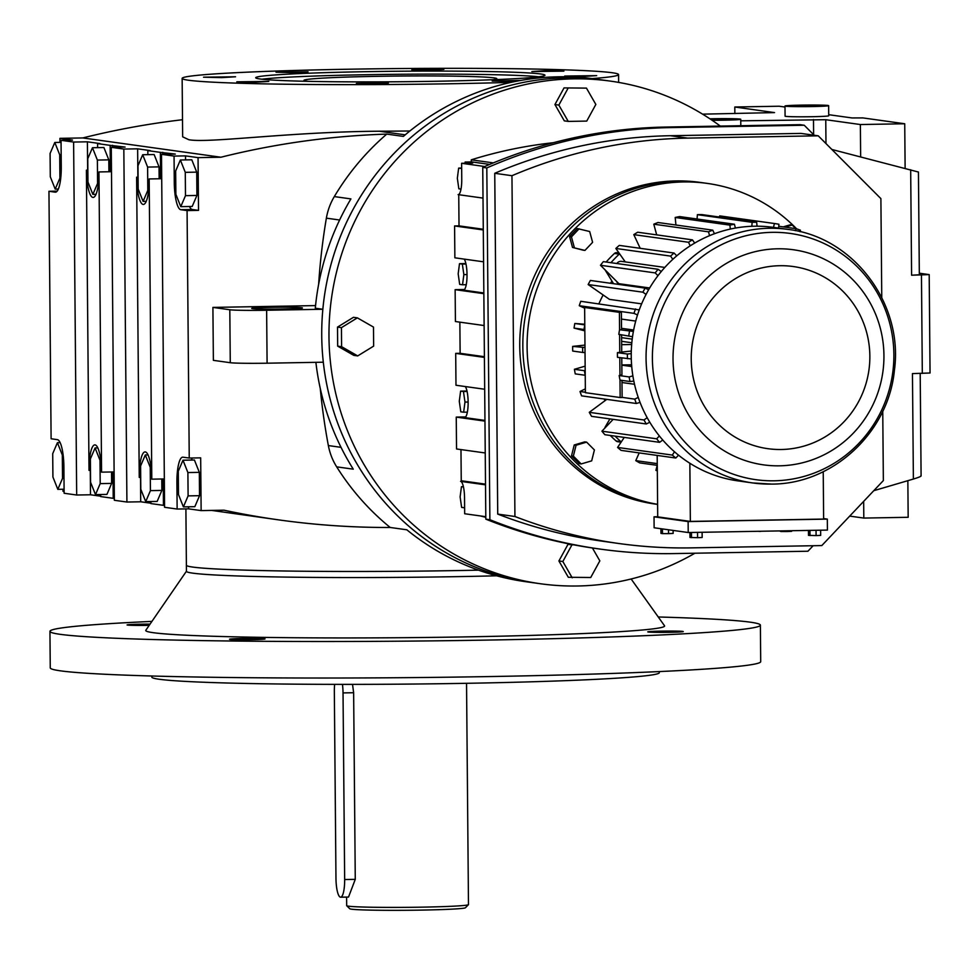 <?xml version="1.0" encoding="UTF-8"?>
<svg xmlns="http://www.w3.org/2000/svg" width="979" height="979" viewBox="0 0 979 979"><rect width="100%" height="100%" fill="white"/><g stroke="black" fill="none" stroke-linecap="round" stroke-linejoin="round"><path stroke-width="1.47" d="M531.878 71.553L545.707 70.708L563.892 71.137L531.878 71.553M443.866 69.399L430.05 70.255L411.853 69.827L443.866 69.399M596.688 75.64L582.872 76.484L564.687 76.056L596.688 75.64M388.382 83.007L374.553 83.864L356.368 83.435L388.382 83.007M235.56 76.778L221.731 77.622L203.546 77.194L235.56 76.778M540.824 74.012A144.635 5.25 -0.5 0 0 382.997 71.418A144.635 5.25 -0.5 0 0 255.727 77.745A144.635 5.25 -0.5 0 0 259.876 78.956A144.635 5.25 -0.5 0 0 417.703 81.551A144.635 5.25 -0.5 0 0 544.985 75.224A144.635 5.25 -0.5 0 0 540.824 74.012M592.173 78.589A218.219 7.93 -0.5 0 0 618.557 74.575A218.219 7.93 -0.5 0 0 612.291 72.752A218.219 7.93 -0.5 0 0 374.174 68.836A218.219 7.93 -0.5 0 0 182.143 78.393A218.219 7.93 -0.5 0 0 188.409 80.217A218.219 7.93 -0.5 0 0 511.136 82.346M268.821 81.416L255.005 82.26L236.808 81.832L268.821 81.416M515.909 81.355L492.18 81.037L520.95 80.413M308.067 71.797L294.238 72.642L276.054 72.213L308.067 71.797M405.22 134.845L379.24 131.223C289.086 131.81 209.261 143.375 188.923 139.752L182.657 136.827L182.143 78.393M538.805 76.803A144.635 5.25 -0.5 0 0 400.338 74.269A144.635 5.25 -0.5 0 0 261.931 79.213M379.24 131.223A218.219 7.93 -0.5 0 0 409.907 130.99M828.638 105.659L828.723 115.791A21.819 0.795 179.5 0 1 812.093 116.709A21.819 0.795 179.5 0 1 785.085 116.171L784.987 106.038A21.819 0.795 179.5 0 1 801.617 105.12A21.819 0.795 179.5 0 1 828.638 105.659A21.819 0.795 179.5 0 1 812.007 106.564A21.819 0.795 179.5 0 1 784.987 106.038M828.711 114.69L852.048 117.945L862.878 117.908L904.731 123.758L860.37 124.541L825.762 119.707L740.748 120.821M702.616 114.151L774.536 112.597L734.801 107.005L779.162 106.221L784.999 107.041M189.485 206.508A26.384 6.266 -91 0 0 192.239 209.494L198.517 210.375L198.052 157.631L220.924 157.227A829.531 805.24 -82.1 0 1 386.778 134.099L403.372 136.411A253.745 246.316 -82.1 0 1 558.409 76.803A253.745 246.316 -82.1 0 1 595.721 79.054L603.26 80.119A253.745 246.316 -82.1 0 0 565.96 77.855A253.745 246.316 -82.1 0 1 603.26 80.119L610.504 81.122A253.745 246.316 -82.1 0 1 720.311 126.083M220.924 157.227L82.799 137.941A829.531 805.24 -82.1 0 1 182.498 119.719M307.981 81.33A96.419 3.5 179.5 0 1 303.955 80.364A96.419 3.5 179.5 0 1 377.441 76.325A96.419 3.5 179.5 0 1 496.794 78.687A96.419 3.5 179.5 0 1 492.792 79.727A96.419 3.5 -0.5 0 0 496.794 78.687A96.419 3.5 -0.5 0 0 377.441 76.325A96.419 3.5 -0.5 0 0 303.955 80.364A96.419 3.5 -0.5 0 0 307.981 81.33M709.934 118.814A21.819 0.795 179.5 0 1 713.728 118.728A21.819 0.795 179.5 0 1 740.736 119.267A21.819 0.795 179.5 0 1 724.105 120.184A21.819 0.795 179.5 0 1 712.112 120.27M734.862 113.588L734.801 107.005M905.122 168.327L904.731 123.758M860.651 156.885L860.37 124.541M920.798 475.818C921.631 476.198 919.159 477.275 913.383 479.049L873.794 490.687M919.318 273.19L929.193 274.609L930.05 372.999L912.452 373.599L913.383 479.049M929.193 274.609L911.596 275.209L919.33 274.781L918.437 171.974M831.856 149.469L918.143 171.961M849.723 516.104L863.808 518.075L908.169 517.291L907.851 480.665M318.64 284.326A629.277 610.847 -82.1 0 1 326.374 218.158A60.894 59.119 -82.1 0 1 334.316 196.583L350.91 198.908A253.745 246.316 -82.1 0 0 315.299 308.214L322.837 309.266A253.745 246.316 -82.1 0 1 565.96 77.855A253.745 246.316 -82.1 0 0 322.275 316.511A253.745 246.316 -82.1 0 0 533.078 582.725A253.745 246.316 -82.1 0 1 323.303 362.206L267.096 363.197A30.447 1.101 179.5 0 1 230.273 362.707L213.373 360.345L212.908 307.406L315.556 305.595M334.316 196.583A253.745 246.316 -82.1 0 1 386.778 134.099M100.678 496.194L90.484 494.774L76.68 495.019L64.124 493.257L63.892 466.897A26.384 6.266 -91 0 0 57.394 439.644L51.104 438.763L48.95 191.284L55.228 192.165A26.384 6.266 -91 0 0 55.46 192.178A26.384 6.266 -91 0 0 61.273 166.675L61.041 140.303L72.483 140.095L59.927 138.345L59.964 142.371M57.161 191.15L48.95 191.284M59.927 138.345L82.799 137.941M62.986 489.255L63.011 491.311L64.112 491.458M150.901 503.206L140.719 501.786L126.915 502.031L123.831 149.065L137.635 148.82L150.191 150.582L147.829 150.619L147.853 154.645M150.888 501.529L150.901 503.585L163.456 505.335L163.236 478.964L151.794 479.172L149.175 178.949L160.605 178.741L160.385 152.369L147.829 150.619M160.385 152.369L175.302 154.082L161.498 154.327L174.054 156.077L174.286 182.449A26.384 6.266 -91 0 0 180.797 209.702L187.075 210.571L189.241 458.05L182.963 457.181A26.384 6.266 -91 0 0 182.718 457.169A26.384 6.266 -91 0 0 176.905 482.671L177.138 509.043L164.582 507.293L161.498 154.327M198.052 157.631L185.496 155.881L174.054 156.077M76.68 495.019L73.609 142.053L61.041 140.303M73.609 142.053L87.4 141.808L99.956 143.57L97.594 143.607L97.631 147.633M100.653 494.517L100.678 496.573L113.234 498.323L113.001 471.951L101.571 472.147L98.952 171.937L110.382 171.729L110.15 145.357L97.594 143.607M110.15 145.357L125.079 147.07L111.276 147.315L123.831 149.065M315.887 362.34A253.745 246.316 -82.1 0 0 353.272 469.174L336.678 466.848A253.745 246.316 -82.1 0 0 390.205 527.473A829.531 805.24 -82.1 0 1 279.37 519.971A829.531 805.24 -82.1 0 1 224.007 510.194L201.136 510.597L200.671 457.854L189.241 458.05M336.678 466.848A60.894 59.119 -82.1 0 1 328.357 445.567A629.277 610.847 -82.1 0 1 320.243 388.32M198.517 210.375L187.075 210.571M694.906 553.221A253.745 246.316 -82.1 0 1 577.634 585.993A253.745 246.316 -82.1 0 1 540.322 583.729L525.539 581.673A253.745 246.316 -82.1 0 1 406.811 529.786L390.205 527.473M322.837 309.266L266.631 310.257A30.447 1.101 179.5 0 1 229.808 309.768L212.908 307.406M710.619 119.267L729.832 119.365L711.427 119.817M809.413 106.209L795.903 105.94L817.722 105.744L809.413 106.209M863.808 518.075L863.662 501.383M271.024 307.333A25.368 0.918 179.5 0 1 302.438 307.944A25.368 0.918 179.5 0 1 283.102 309.009A25.368 0.918 179.5 0 1 251.689 308.397A25.368 0.918 179.5 0 1 271.024 307.333M188.555 506.792L188.58 508.847L177.138 509.043M163.456 505.335L164.57 505.311M126.915 502.031L114.359 500.281L111.276 147.315M113.234 498.323L114.335 498.299M188.58 508.847L201.136 510.597M211.721 510.414L279.37 519.971M108.816 159.858L103.896 147.523L92.467 147.731L97.374 160.066L108.816 159.858L108.914 171.753M112.536 147.291L112.524 145.32M162.759 154.303L162.747 152.332M140.719 501.786L140.499 477.385M137.88 177.175L137.635 148.82M185.496 155.881L185.533 159.907M90.484 494.774L90.276 470.373M87.657 170.15L87.4 141.808M87.853 170.15L86.397 170.175A26.384 6.266 -91 0 0 93.14 197.44A26.384 6.266 -91 0 0 98.952 171.937M90.472 470.373L89.016 470.397L86.397 170.175M185.276 172.341L185.484 195.665L180.772 206.655L192.202 206.459L196.914 195.457L196.718 172.133L191.798 159.797L180.369 160.005L185.276 172.341L196.718 172.133M140.707 477.385L139.238 477.409L136.619 177.187A26.384 6.266 -91 0 0 143.362 204.452A26.384 6.266 -91 0 0 149.175 178.949M138.088 177.162L136.619 177.187M159.149 178.765L159.039 166.871L154.131 154.535L142.689 154.743L147.609 167.079L159.039 166.871M192.459 458.001A26.384 6.266 -91 0 0 191.284 460.081M187.895 472.551L188.103 495.888L183.391 506.877L194.833 506.681L199.532 495.68L199.337 472.355L194.417 460.02L182.987 460.216L187.895 472.551L199.337 472.355M192.655 567.061A218.219 7.93 -0.5 0 0 478.486 570.145A218.219 7.93 -0.5 0 1 192.655 567.061A218.219 7.93 -0.5 0 1 186.389 565.238A218.219 7.93 -0.5 0 0 192.655 567.061M145.724 501.615L140.805 489.28L140.609 465.955L145.308 454.966L150.228 467.301L150.423 490.626L145.724 501.615L157.154 501.419L161.865 490.418L161.768 478.988M95.489 494.603L90.582 482.268L90.374 458.943L95.085 447.954L99.993 460.289L100.201 483.614L95.489 494.603L106.931 494.407L111.63 483.406L111.533 471.976M57.822 489.341L52.915 477.006L52.707 453.681L57.418 442.692L62.326 455.027L62.534 478.352L57.822 489.341L64.088 489.231M57.418 442.692L60.135 442.643M62.326 455.027L63.133 455.015M62.534 478.352L64.002 478.327M54.8 142.469L59.707 154.804L59.915 178.129L55.203 189.118L50.296 176.783L50.088 153.458L54.8 142.469L61.065 142.359M59.707 154.804L61.175 154.78M59.915 178.129L60.747 178.117M55.203 189.118L58.336 189.069M97.374 160.066L97.582 183.391L92.87 194.38L96.015 194.332M92.87 194.38L87.963 182.045L87.755 158.72L92.467 147.731M97.582 183.391L98.414 183.379M151.794 479.172A26.384 6.266 -91 0 0 145.051 451.906A26.384 6.266 -91 0 0 139.238 477.409M101.571 472.147A26.384 6.266 -91 0 0 94.828 444.894A26.384 6.266 -91 0 0 89.016 470.397M180.772 206.655L175.865 194.319L175.657 170.995L180.369 160.005M185.484 195.665L196.914 195.457M147.609 167.079L147.805 190.403L143.105 201.393L138.186 189.057L137.99 165.732L142.689 154.743M143.105 201.393L146.238 201.344M147.805 190.403L148.649 190.391M183.391 506.877L178.484 494.542L178.276 471.217L182.987 460.216M188.103 495.888L199.532 495.68M150.423 490.626L161.865 490.418M145.308 454.966L148.037 454.917M150.228 467.301L151.035 467.277M95.085 447.954L97.802 447.905M99.993 460.289L100.8 460.265M100.201 483.614L111.63 483.406M758.762 531.279L749.89 531.438M764.232 531.193L760.597 531.254M760.597 531.413L758.762 531.389M823.633 518.601L827.316 519.115L827.414 530.08L688.225 532.527L654.119 527.767L654.033 516.814L657.704 516.741M702.114 532.282L702.163 537.483L697.586 537.679L689.999 537.459L689.95 532.49M820.622 530.19L820.671 535.391L816.094 535.586L808.495 535.366L808.458 530.41M810.012 535.574L809.963 530.385M791.632 530.704L791.644 531.34L787.067 531.536L780.973 531.524L780.973 530.887M787.067 531.536L787.055 530.789M691.504 537.667L691.455 532.466M697.586 537.679L697.537 532.368M827.316 519.115L688.127 521.574L654.033 516.814M688.225 532.527L688.127 521.574M673.111 530.41L673.136 533.42L668.559 533.628L668.522 529.774M668.559 533.628L662.477 533.616L662.428 528.929M662.477 533.616L660.96 533.408L660.923 528.709M780.973 531.524L779.468 530.924M816.094 535.586L816.045 530.275M823.229 471.719L823.633 519.066L690.354 521.415L657.717 516.863L657.178 455.419M771.476 484.079A127.992 124.235 -82.1 0 1 752.667 482.941L737.848 480.873A127.992 124.235 -82.1 0 1 689.852 463.251A127.992 124.235 -82.1 0 1 678.52 455.149A127.992 124.235 -82.1 0 1 674.507 451.784A127.992 124.235 -82.1 0 1 662.746 439.999A127.992 124.235 -82.1 0 1 659.369 435.961A127.992 124.235 -82.1 0 1 649.799 422.23A127.992 124.235 -82.1 0 1 647.156 417.654A127.992 124.235 -82.1 0 1 640.058 402.393A127.992 124.235 -82.1 0 1 638.235 397.401A127.992 124.235 -82.1 0 1 633.829 381.1A127.992 124.235 -82.1 0 1 632.875 375.85A127.992 124.235 -82.1 0 1 631.296 358.975A127.992 124.235 -82.1 0 1 631.247 353.627A127.992 124.235 -82.1 0 1 632.532 336.703A127.992 124.235 -82.1 0 1 633.389 331.416A127.992 124.235 -82.1 0 1 637.513 314.957A127.992 124.235 -82.1 0 1 639.25 309.902A127.992 124.235 -82.1 0 1 646.079 294.41A127.992 124.235 -82.1 0 1 648.636 289.735A127.992 124.235 -82.1 0 1 657.974 275.674A127.992 124.235 -82.1 0 1 661.278 271.513A127.992 124.235 -82.1 0 1 672.83 259.313A127.992 124.235 -82.1 0 1 676.783 255.813A127.992 124.235 -82.1 0 1 690.207 245.839A127.992 124.235 -82.1 0 1 694.686 243.086A127.992 124.235 -82.1 0 1 709.555 235.658A127.992 124.235 -82.1 0 1 714.425 233.736A127.992 124.235 -82.1 0 1 730.31 229.074A127.992 124.235 -82.1 0 1 735.425 228.058A127.992 124.235 -82.1 0 1 751.835 226.284A127.992 124.235 -82.1 0 1 754.43 226.21A127.992 124.235 -82.1 0 1 757.036 226.198A127.992 124.235 -82.1 0 1 773.251 227.348A127.992 124.235 -82.1 0 1 773.471 227.385L774.426 223.518A131.945 128.078 -82.1 0 1 778.905 224.252L778.599 228.095M690.354 521.415L689.852 463.251M639.189 452.91L635.775 460.632L657.252 463.63M657.264 465.343L639.715 462.896A131.945 128.078 -82.1 0 1 635.775 460.632M657.301 470.556L655.93 470.361A131.945 128.078 -82.1 0 0 657.313 470.875M605.071 400.644A105.561 102.465 -82.1 0 1 604.116 399.004M598.903 303.82A105.561 102.465 -82.1 0 1 603.137 294.973M610.419 283.261A105.561 102.465 -82.1 0 1 611.973 281.144M634.502 384.27L621.995 382.52M631.736 366.55L621.849 365.179M621.641 341.328L631.822 342.748M632.214 339.126L621.604 337.633M633.658 330.021L621.518 328.332M635.714 321.075L621.445 319.081M641.637 303.857L609.452 299.366L588.159 284.546L642.885 292.195L646.079 294.41M649.664 287.973L618.924 283.69A105.561 102.465 97.9 0 0 618.422 284.375M675.816 458.025A131.945 128.078 -82.1 0 1 672.316 455.076L617.578 447.44A131.945 128.078 -82.1 0 0 621.09 450.377L675.816 458.025L678.52 455.149M657.203 465.343L655.93 470.361M690.207 245.839L688.531 242.266L633.792 234.63L640.205 248.311M619.413 312.338L621.384 312.301L621.53 329.886L619.56 329.739L619.413 312.338L584.634 307.479L584.793 324.881L574.808 323.486L584.781 324.233M633.389 331.416L619.56 329.739A131.945 128.078 97.9 0 0 618.814 334.353L632.532 336.703M606.784 399.371L589.272 412.33A131.945 128.078 -82.1 0 0 591.573 416.344L646.311 423.98L649.799 422.23M604.863 428.08A3.047 2.961 -82.1 0 1 605.279 426.856L609.917 418.902M639.25 309.902L580.767 301.287A131.945 128.078 -82.1 0 0 579.262 305.705L584.647 308.177M631.59 364.788L621.836 364.959M735.425 228.058L734.397 224.228L679.659 216.579A131.945 128.078 -82.1 0 0 675.204 217.473L675.926 225.023M675.204 217.473L729.93 225.121L730.31 229.074M648.636 289.735L645.124 288.107L590.386 280.459A131.945 128.078 -82.1 0 0 588.159 284.546M618.349 284.363L616.354 281.132L618.924 283.69M613.552 283.702L605.022 269.8M606.148 262.029A125.349 121.677 -82.1 0 1 614.469 253.451A3.047 2.961 -82.1 0 1 616.868 252.68L619.009 252.986M631.663 344.498L621.665 344.681M631.296 351.045L621.726 352.061M584.965 345.085L572.666 346.395L584.989 347.533L585.026 352.624L582.689 352.452A131.945 128.078 -82.1 0 1 582.64 347.778M618.814 334.353L621.579 335.063L621.726 352.183L617.419 352.636A131.945 128.078 97.9 0 0 617.455 357.311L631.296 358.975M584.39 370.686L585.185 370.454L585.222 375.263A131.945 128.078 -82.1 0 1 584.39 370.686L574.416 369.291A131.945 128.078 -82.1 0 0 575.248 373.88L585.222 375.263M621.775 357.91L621.922 374.737L619.169 375.544A131.945 128.078 97.9 0 0 620.001 380.121L629.974 381.516L633.829 381.1M751.835 226.284L752.129 222.319L697.391 214.67L697.072 219.015M657.974 275.674L655.208 272.908L600.482 265.272L616.354 281.132M585.148 366.158L574.416 369.291M709.555 235.658L708.515 231.839L653.788 224.191L656.689 234.874M631.247 353.627L627.392 354.031L617.419 352.636M714.425 233.736L712.773 230.163L658.035 222.514A131.945 128.078 -82.1 0 0 653.788 224.191M582.689 352.452L572.703 351.057A131.945 128.078 -82.1 0 1 572.666 346.395M659.369 435.961L656.664 438.812L601.926 431.176L613.16 419.355M647.156 417.654L644.011 419.979L589.272 412.33M621.09 442.165L617.627 441.688A3.047 2.961 -82.1 0 1 616.109 440.978A125.349 121.677 -82.1 0 1 610.272 435.447M697.391 214.67A131.945 128.078 -82.1 0 1 701.931 214.597L756.669 222.233L757.036 226.198M676.783 255.813L674.029 253.035L619.291 245.399A131.945 128.078 -82.1 0 0 615.852 248.458L619.621 253.842A3.047 2.961 -82.1 0 0 619.266 254.124A125.349 121.677 -82.1 0 0 610.945 262.702M638.235 397.401L634.747 399.138L622.13 397.376M585.344 388.847L580.009 391.502L585.381 392.249M640.058 402.393L636.338 403.495L581.599 395.859A131.945 128.078 -82.1 0 1 580.009 391.502M579.262 305.705L633.988 313.353L637.513 314.957M632.875 375.85L629.154 376.927L619.169 375.544M633.792 234.63A131.945 128.078 -82.1 0 1 637.708 232.219L692.447 239.867L694.686 243.086M584.842 330.853L574.061 328.1A131.945 128.078 -82.1 0 1 574.808 323.486M584.83 329.703L584.035 329.495A131.945 128.078 -82.1 0 1 584.781 324.881L584.989 347.533M574.061 328.1L584.035 329.495M800.051 231.717L800.43 230.212A131.945 128.078 -82.1 0 0 796.147 228.694L795.291 230.652M774.426 223.518L719.687 215.882L719.406 217.032M778.746 226.259L796.147 228.694M674.507 451.784L672.316 455.076M624.272 437.405L617.578 447.44M629.974 381.516A131.945 128.078 -82.1 0 1 629.154 376.927M628.787 335.748A131.945 128.078 -82.1 0 1 629.534 331.135M633.988 313.353A131.945 128.078 -82.1 0 1 635.506 308.936M655.208 272.908A131.945 128.078 -82.1 0 1 658.096 269.286L603.358 261.638A131.945 128.078 -82.1 0 0 600.482 265.272M661.278 271.513L658.096 269.286M646.311 423.98A131.945 128.078 -82.1 0 1 644.011 419.979M688.531 242.266A131.945 128.078 -82.1 0 1 692.447 239.867M627.441 358.706A131.945 128.078 -82.1 0 1 627.392 354.031M642.885 292.195A131.945 128.078 -82.1 0 1 645.124 288.107M752.129 222.319A131.945 128.078 -82.1 0 1 756.669 222.233M708.515 231.839A131.945 128.078 -82.1 0 1 712.773 230.163M636.338 403.495A131.945 128.078 -82.1 0 1 634.747 399.138M601.926 431.176A131.945 128.078 -82.1 0 0 604.875 434.7L659.601 442.337A131.945 128.078 -82.1 0 1 656.664 438.812M659.601 442.337L662.746 439.999M615.852 248.458L670.578 256.106A131.945 128.078 -82.1 0 1 674.029 253.035M670.578 256.106L672.83 259.313M729.93 225.121A131.945 128.078 -82.1 0 1 734.397 224.228M584.634 307.479L621.384 312.301M621.261 441.921A3.047 2.961 -82.1 0 1 620.906 441.651A125.349 121.677 -82.1 0 1 615.069 436.12M619.964 375.312L619.805 357.641M585.234 375.263L585.381 392.677L620.148 397.535L620.001 380.121M620.148 397.535L622.13 397.498L621.971 380.403M619.756 352.391L619.609 334.561M585.026 352.624L585.185 370.454M625.263 261.907L619.621 253.842M664.814 267.426L621.494 261.381A4.944 4.797 97.9 0 0 616.843 263.522M783.188 226.883L790.347 224.778L792.195 225.035L795.792 228.645M579.299 463.691L571.503 455.871L574.232 444.968L584.757 441.872L586.617 442.129L594.412 449.936L591.683 460.852L581.147 463.948L579.299 463.691M583.092 250.159L572.507 247.43L569.582 236.624L577.243 228.535L589.676 231.521L592.601 242.327L584.94 250.416L583.092 250.159M657.607 504.332A162.392 157.643 -82.1 0 1 527.62 332.224A162.392 157.643 -82.1 0 1 683.403 181.947A162.392 157.643 -82.1 0 1 707.279 183.403A162.392 157.643 -82.1 0 1 796.686 228.878M785.036 227.14L792.195 225.035M581.147 463.948L573.351 456.128L576.08 445.225L574.232 444.968M576.08 445.225L586.617 442.129M657.607 504.405A162.392 157.643 -82.1 0 1 523.202 333.839A162.392 157.643 -82.1 0 1 679.157 181.36A162.392 157.643 -82.1 0 1 703.02 182.804L699.936 182.375A162.392 157.643 -82.1 0 0 676.061 180.931A162.392 157.643 -82.1 0 0 520.094 333.668A162.392 157.643 -82.1 0 0 655.024 504.038L657.607 504.405A162.392 157.643 -82.1 0 1 523.202 333.839A162.392 157.643 -82.1 0 1 679.157 181.36A162.392 157.643 -82.1 0 1 703.02 182.804L707.279 183.403M584.94 250.416L572.507 247.43M574.367 247.687L571.442 236.881L569.582 236.624M573.351 456.128L571.503 455.871M571.442 236.881L579.103 228.792M337.51 327.108L337.682 346.138L353.786 355.365L357.702 355.915L373.648 346.113L373.476 327.084L357.372 317.857L341.438 327.647L337.51 327.108L353.456 317.306L357.372 317.857M540.322 583.729A253.745 246.316 -82.1 0 1 329.519 317.526A253.745 246.316 -82.1 0 1 573.204 78.871A253.745 246.316 -82.1 0 1 610.504 81.122M586.458 88.122L564.039 87.902L554.934 104.545L564.32 120.87L568.248 121.408L586.739 121.09L595.844 104.447L586.458 88.122L564.039 87.902M570.781 544.275L568.016 544.324L558.911 560.967L568.309 577.28L590.729 577.5L599.833 560.857L592.43 547.995M341.438 327.647L341.61 346.688L357.702 355.915M341.61 346.688L337.682 346.138M573.718 544.838L571.944 544.862L562.839 561.518L572.226 577.83M562.839 561.518L558.911 560.967M567.955 88.453L558.85 105.096L568.248 121.408M558.85 105.096L554.934 104.545M571.944 544.862L568.016 544.324M480.334 515.933A452.433 439.179 97.9 0 0 485.804 517.316M553.331 142.726A452.433 439.179 97.9 0 0 471.278 159.822L471.291 161.927M471.278 159.822L493.306 162.893M489.659 164.411L471.768 161.914L465.123 162.037L465.135 163.224M483.577 261.821L454.868 257.807L454.586 225.953L459.016 225.868L458.747 194.711M485.511 484.14L461.244 480.75L460.974 449.581M485.241 452.971L456.532 448.969L456.251 417.103L465.649 416.944M484.678 389.25L455.981 385.249L455.7 353.382L460.13 353.309L459.861 322.152M484.128 325.542L455.419 321.528L455.137 289.662L464.536 289.503M813.145 545.731L807.932 551.226L674.054 553.588A500.954 486.282 -82.1 0 1 600.408 549.121L596.346 548.558A500.954 486.282 -82.1 0 1 485.817 519.151L482.745 167.385A500.954 486.282 -82.1 0 1 666.271 127.037L800.149 124.676L804.224 125.239L814.21 135.249M485.792 516.692L464.67 513.742L464.536 497.821A15.945 3.781 -91 0 0 460.607 481.362L485.523 484.838M484.74 166.516L461.611 163.285L472.71 163.089L465.123 162.037M484.409 357.396L455.7 353.382M484.397 356.699L460.13 353.309M484.96 421.117L456.251 417.103M483.846 293.676L455.137 289.662M483.846 292.978L463.373 290.114A15.945 3.781 -91 0 0 463.508 290.127A15.945 3.781 -91 0 0 467.007 276.776A15.945 3.781 -91 0 0 464.205 259.117M483.296 229.955L454.586 225.953M484.96 420.419L464.487 417.556A15.945 3.781 -91 0 0 464.621 417.568A15.945 3.781 -91 0 0 468.121 404.217A15.945 3.781 -91 0 0 465.319 386.558M483.283 229.257L459.016 225.868M600.408 549.121A500.954 486.282 -82.1 0 1 489.879 519.714L486.808 167.947A500.954 486.282 -82.1 0 1 670.334 127.6L804.224 125.239M486.808 167.947L482.745 167.385M489.879 519.714L485.817 519.151M483.014 198.101L458.099 194.613A15.945 3.781 -91 0 0 458.245 194.625A15.945 3.781 -91 0 0 461.758 179.218L461.611 163.285M461.672 169.612L461.513 168.498L458.661 168.107L461.66 168.045M458.661 168.107L457.34 178.251L458.845 188.8L460.999 189.094M465.037 481.276L460.607 481.362M463.459 486.979L461.452 486.698L460.118 496.855L461.623 507.391L464.474 507.795L464.609 506.73M461.452 486.698L463.385 486.673M459.506 263.681L458.172 273.826L459.677 284.375L462.529 284.779L463.862 274.622L462.345 264.085L459.506 263.681L465.882 263.571M462.345 264.085L465.98 264.012M463.862 274.622L467.02 274.573M462.529 284.779L466.249 284.705M464.976 402.063L463.459 391.514L460.607 391.123L459.286 401.268L460.791 411.816L463.642 412.208L464.976 402.063L468.133 402.014M463.642 412.208L467.362 412.147M460.607 391.123L466.995 391.013M463.459 391.514L467.093 391.453M882.752 411.204L883.352 480.579L821.809 545.572L691.198 547.873A492.829 478.401 -82.1 0 1 618.74 543.492L601.534 541.081A492.829 478.401 -82.1 0 1 497.724 514.085L494.75 173.295A492.829 478.401 -82.1 0 1 670.407 135.714L801.018 133.413L818.236 135.812L880.892 198.627L881.761 297.543M494.75 173.295L511.956 175.706A492.829 478.401 -82.1 0 1 687.613 138.112L818.236 135.812M497.724 514.085L514.93 516.496L511.956 175.706M618.74 543.492A492.829 478.401 -82.1 0 1 514.93 516.496M334.647 684.37A18.271 4.344 -91 0 0 334.341 691.7L335.968 878.322A18.271 4.344 -91 0 0 340.631 897.192L348.524 897.058L355.267 879.35L353.639 692.728L352.526 684.382M340.631 897.192A18.271 4.344 -91 0 0 344.657 879.534L343.029 692.912A18.271 4.344 -91 0 0 342.454 684.382M346.615 897.094L346.688 905.661A60.894 2.215 -0.5 0 0 346.725 905.746A60.894 2.215 -0.5 0 0 422.071 907.154A60.894 2.215 -0.5 0 0 468.439 904.682A60.894 2.215 -0.5 0 0 468.476 904.608L466.542 683.318M346.725 905.746L349.797 908.757A57.859 2.105 -0.5 0 0 421.374 910.103A57.859 2.105 -0.5 0 0 465.429 907.753L468.439 904.682M669.734 632.299A17.757 0.649 179.5 0 1 647.743 631.871A17.757 0.649 179.5 0 1 661.278 631.125A17.757 0.649 179.5 0 1 683.269 631.553A17.757 0.649 179.5 0 1 669.734 632.299M149.2 625.361A17.757 0.649 179.5 0 1 149.053 625.361A17.757 0.649 179.5 0 1 127.062 624.932A17.757 0.649 179.5 0 1 140.597 624.186A17.757 0.649 179.5 0 1 150.056 624.112M230.028 639.385A17.757 0.649 179.5 0 1 229.514 639.238A17.757 0.649 179.5 0 1 245.142 638.455A17.757 0.649 179.5 0 1 264.526 638.773A17.757 0.649 179.5 0 1 265.04 638.92A17.757 0.649 179.5 0 1 249.412 639.703A17.757 0.649 179.5 0 1 230.028 639.385M186.438 571.222L145.822 630.268A259.435 9.423 -0.5 0 0 153.189 632.679A259.435 9.423 -0.5 0 0 439.571 637.292A259.435 9.423 -0.5 0 0 664.508 625.74L631.137 578.993M151.916 621.396A355.242 12.911 -0.5 0 0 49.941 631.345A355.242 12.911 -0.5 0 0 60.147 634.319A355.242 12.911 -0.5 0 0 447.795 640.682A355.242 12.911 -0.5 0 0 760.389 625.14A355.242 12.911 -0.5 0 0 750.195 622.167A355.242 12.911 -0.5 0 0 658.255 616.978M49.941 631.345L50.259 667.862A355.242 12.911 -0.5 0 0 60.465 670.835A355.242 12.911 -0.5 0 0 448.113 677.199A355.242 12.911 -0.5 0 0 760.707 661.657L760.389 625.14M185.9 508.884L186.438 571.32A218.219 7.93 -0.5 0 0 192.716 573.143A218.219 7.93 -0.5 0 0 496.659 575.799M151.831 675.999L151.843 677.113A253.745 9.215 -0.5 0 0 159.124 679.242A253.745 9.215 -0.5 0 0 436.022 683.783A253.745 9.215 -0.5 0 0 659.308 672.683L659.295 671.57M813.622 134.661L813.488 119.536M825.97 143.57L825.762 119.707M922.316 373.415L921.459 275.038M911.596 275.209L910.678 169.759M267.096 363.197L266.631 310.257M339.615 220.006L326.374 218.158M175.755 182.424L174.286 182.449M230.273 362.707L229.808 309.768M192.239 209.494L180.797 209.702M328.357 445.567L341.035 447.342M178.374 482.647L176.905 482.671M788.071 229.416C853.517 236.894 903.813 304.041 894.378 370.515C888.43 432.485 832.75 484.287 771.66 484.091L752.667 482.941A127.992 124.235 -82.1 0 1 646.336 348.659A127.992 124.235 -82.1 0 1 769.249 228.278A127.992 124.235 -82.1 0 1 788.071 229.416L773.251 227.348M605.279 426.856L605.94 426.942M774.218 480.799A124.321 120.674 -82.1 0 1 652.393 358.693A124.321 120.674 -82.1 0 1 772.052 232.341A124.321 120.674 -82.1 0 1 893.876 354.435A124.321 120.674 -82.1 0 1 774.218 480.799M616.109 440.978L620.906 441.651M614.469 253.451L619.266 254.124M779.431 465.82A108.583 105.402 -82.1 0 1 673.026 359.171A108.583 105.402 -82.1 0 1 777.534 248.801A108.583 105.402 -82.1 0 1 883.939 355.45A108.583 105.402 -82.1 0 1 779.431 465.82M781.34 449.496A91.953 89.26 -82.1 0 1 691.235 359.171A91.953 89.26 -82.1 0 1 779.737 265.713A91.953 89.26 -82.1 0 1 869.854 356.026A91.953 89.26 -82.1 0 1 781.34 449.496M670.334 127.6L666.271 127.037M670.407 135.714L687.613 138.112M344.657 879.534L355.267 879.35M343.029 692.912L353.639 692.728M618.63 82.407L618.557 74.575M740.736 119.267L740.797 125.716M921.092 475.978L920.199 373.452"/></g></svg>
